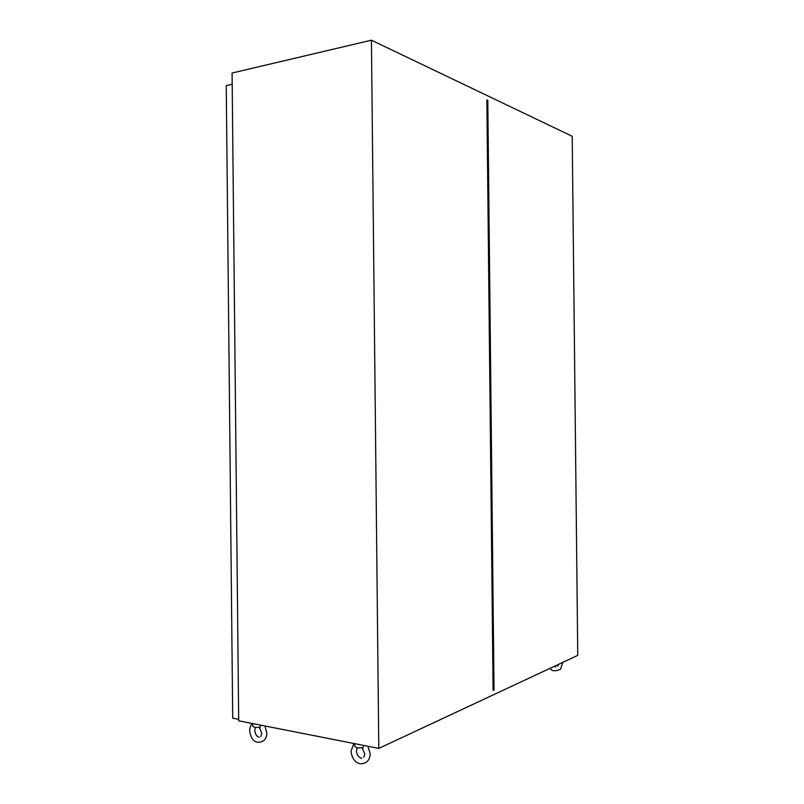 <?xml version="1.0" encoding="UTF-8"?>
<svg xmlns="http://www.w3.org/2000/svg" width="804" height="804" viewBox="0 0 804 804"><rect width="100%" height="100%" fill="white"/><g stroke="black" fill="none" stroke-linecap="round" stroke-linejoin="round"><path stroke-width="1.21" d="M378.795 748.403L238.698 720.806L232.075 73.033L371.428 40.2L572.207 136.288L577.754 655.371L378.795 748.403L371.428 40.2M493.093 690.405L494.028 689.973L493.093 690.405L486.852 99.947L487.797 100.389L486.852 99.947M494.028 689.973L487.797 100.389M493.123 690.123L486.892 100.249M252.687 723.56L252.707 726.233L254.546 727.389L260.174 727.369L260.586 725.118M354.685 743.66L354.715 746.363L357.076 747.82L363.096 747.81L363.508 745.398M238.677 719.047L232.195 84.531M238.215 719.218L232.708 718.143L226.246 85.606L231.723 84.36M260.868 736.534L261.732 733.107L259.421 727.479M252.285 723.479C250.647 725.168 249.793 727.57 249.692 730.685M249.692 730.766C250.416 737.228 253.974 745.429 263.37 740.936C265.571 739.218 266.737 736.544 266.848 732.926L264.888 725.962M255.381 727.509L254.778 730.484C255.18 734.233 256.667 736.484 259.25 737.258M363.85 757.267L364.745 753.861L362.182 747.951M353.861 743.489L351.046 751.107C351.569 758.795 357.659 767.79 366.966 761.77C369.086 759.71 370.162 757.056 370.162 753.79L367.92 746.263M357.157 747.831L356.413 751.016C356.926 755.167 358.725 757.589 361.82 758.262M550.097 668.295C551.675 671.219 555.142 671.541 560.499 669.26L562.88 662.325M558.8 664.235L557.906 666.044M554.127 666.415L555.906 666.898"/></g></svg>

